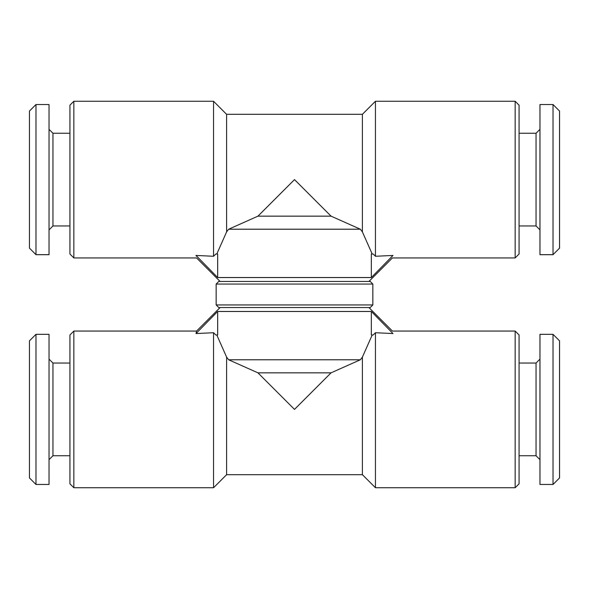 <?xml version="1.0" encoding="UTF-8"?>
<svg xmlns="http://www.w3.org/2000/svg" width="589" height="589" viewBox="0 0 589 589"><rect width="100%" height="100%" fill="white"/><g stroke="black" fill="none" stroke-linecap="round" stroke-linejoin="round"><path stroke-width="0.88" d="M69.929 363.045L52.951 363.045L52.951 455.746L49.034 459.663M35.981 334.324L35.981 484.475L49.034 484.475L49.034 334.324L35.981 334.324L29.45 340.854L29.45 477.944L35.981 484.475M49.034 129.337L52.951 133.254L52.951 225.955L69.929 225.955M35.981 179.601L35.981 254.676L49.034 254.676L49.034 104.525L35.981 104.525L35.981 179.601M35.981 104.525L29.45 111.056L29.45 248.146L35.981 254.676M372.837 304.947L370.231 307.554L218.769 307.554L216.163 304.947L372.837 304.947L372.837 284.053L216.163 284.053L216.163 304.947M372.837 284.053L370.231 281.446L218.769 281.446L216.163 284.053M553.019 254.676L559.55 248.146L559.55 111.056L553.019 104.525L539.966 104.525L539.966 254.676L553.019 254.676L553.019 104.525M539.966 229.872L536.049 225.955L536.049 133.254L519.071 133.254M73.846 101.264L69.929 105.181L69.929 254.021L73.846 257.938L73.846 101.264L213.549 101.264L213.549 256.267L196.019 255.449L196.159 256.031M196.019 255.449C196.778 258.77 196.778 258.77 196.019 255.449L217.665 277.529L217.665 254.021L215.839 254.021L213.549 256.267M216.796 254.021L226.603 231.897L226.603 114.318L213.549 101.264M515.154 101.264L519.071 105.181L519.071 254.021L515.154 257.938L515.154 101.264L375.451 101.264L375.451 256.267L392.981 255.449C392.222 258.77 392.222 258.77 392.981 255.449L371.335 277.529L217.665 277.529M226.603 231.897L228.642 229.217L257.938 216.163L294.5 179.601L331.062 216.163L360.358 229.217L362.397 231.897L362.397 114.318L226.603 114.318M553.019 484.475L559.55 477.944L559.55 340.854L553.019 334.324L539.966 334.324L539.966 484.475L553.019 484.475L553.019 334.324M519.071 455.746L536.049 455.746L536.049 363.045L539.966 359.128M73.846 331.062L69.929 334.979L69.929 483.819L73.846 487.736L73.846 331.062L196.579 331.062L220.08 307.554M372.204 334.979L362.397 357.103L362.397 474.682L226.603 474.682L213.549 487.736L213.549 332.733L196.019 333.551C196.778 330.23 196.778 330.23 196.019 333.551L217.665 311.471L371.335 311.471L371.335 334.979L373.161 334.979L375.451 332.733L392.981 333.551L371.335 311.471M196.424 331.798L196.019 333.551M226.603 474.682L226.603 357.103L216.796 334.979M515.154 331.062L519.071 334.979L519.071 483.819L515.154 487.736L515.154 331.062L392.421 331.062L368.92 307.554M515.154 487.736L375.451 487.736L375.451 332.733M362.397 357.103L360.358 359.783L331.062 372.837L294.5 409.399L257.938 372.837L331.062 372.837M392.981 333.551C392.222 330.23 392.222 330.23 392.981 333.551M257.938 372.837L228.642 359.783L360.358 359.783M217.665 311.471L217.665 334.979L215.839 334.979L213.549 332.733M228.642 359.783L226.603 357.103M362.397 231.897L372.204 254.021M360.358 229.217L228.642 229.217M371.335 277.529L371.335 254.021L373.161 254.021L375.451 256.267M331.062 216.163L257.938 216.163M52.951 363.045L49.034 359.128M52.951 225.955L49.034 229.872M536.049 225.955L519.071 225.955M73.846 257.938L196.579 257.938L220.08 281.446M368.92 281.446L392.421 257.938L515.154 257.938M362.397 114.318L375.451 101.264M536.049 363.045L519.071 363.045M362.397 474.682L375.451 487.736M73.846 487.736L213.549 487.736M536.049 455.746L539.966 459.663M536.049 133.254L539.966 129.337M52.951 133.254L69.929 133.254M52.951 455.746L69.929 455.746"/></g></svg>
